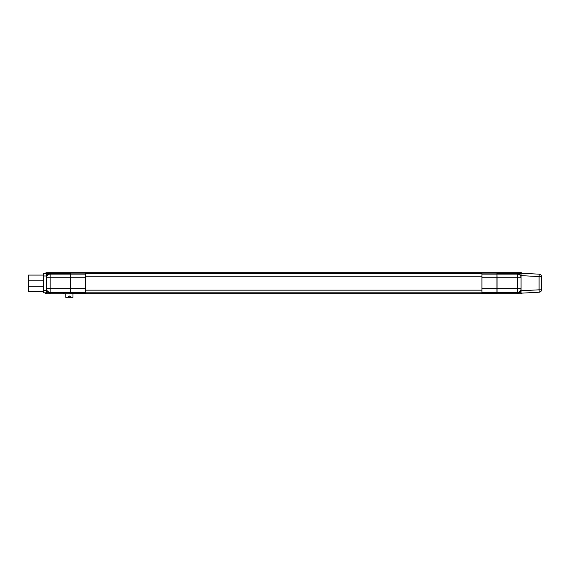 <?xml version="1.0" encoding="UTF-8"?>
<svg xmlns="http://www.w3.org/2000/svg" width="570" height="570" viewBox="0 0 570 570"><rect width="100%" height="100%" fill="white"/><g stroke="black" fill="none" stroke-linecap="round" stroke-linejoin="round"><path stroke-width="0.85" d="M46.519 292.752L49.469 292.752L49.469 293.707L517.475 293.707L50.124 293.707L65.757 293.707L50.124 293.707L50.124 292.809L70.552 292.26L50.124 292.26L50.124 292.809L49.469 292.752C47.645 292.267 46.662 291.085 46.519 289.204M43.52 290.408L46.519 290.408L46.519 292.809L43.52 292.809L43.52 273.586L46.519 273.586L46.519 275.987L43.52 275.987M46.519 277.191C46.662 275.31 47.645 274.127 49.469 273.65L70.673 273.586M46.519 290.408L46.519 275.987M46.519 273.65L49.469 273.65L49.469 272.688L46.519 272.688A1.204 1.204 0 0 0 45.358 273.586A1.204 1.204 0 0 1 46.519 272.688L521.073 272.688L50.124 272.688L50.124 274.134A3.605 3.605 180 0 0 46.519 277.74L46.519 277.369M46.519 289.026L46.519 288.655A3.605 3.605 -0 0 0 50.124 292.26L50.124 288.655L70.552 288.655L70.552 292.26M521.073 277.369L521.073 273.65L518.13 273.65C519.947 274.127 520.93 275.31 521.073 277.191M521.073 289.204C520.93 291.085 519.947 292.267 518.13 292.752L521.073 292.752L521.073 289.026M497.047 274.134L517.475 274.134L517.475 277.74L521.073 277.74L521.073 288.655L517.475 288.655L517.475 277.74L497.047 277.74L496.926 273.842M85.685 292.809L481.914 292.809M85.685 273.586L481.914 273.586M496.926 273.586L518.13 273.65L518.13 272.688L521.073 272.688A1.204 1.204 0 0 1 522.113 273.279A1.204 1.204 0 0 0 521.073 272.688L50.124 272.688L517.475 272.688L517.475 274.134A3.605 3.605 180 0 1 521.073 277.74M496.926 292.809L517.475 292.809L517.475 292.26L497.047 292.26L497.047 277.74M70.673 273.842L70.552 288.655M518.13 293.707L72.967 293.707L72.967 297.312L65.757 297.312L65.757 293.707L64.602 293.707L521.073 293.707L518.13 293.707L518.13 292.752L517.475 292.809L517.475 293.707M46.519 293.707A1.204 1.204 0 0 1 45.358 292.809A1.204 1.204 180 0 0 46.519 293.707L49.469 293.707L46.519 293.707L46.519 292.809M522.113 293.115A1.204 1.204 0 0 1 521.073 293.707A1.204 1.204 180 0 0 522.113 293.115M85.806 273.586L85.806 272.987L70.673 272.987L70.673 293.408L85.806 293.408L85.806 292.809M481.793 273.586L481.793 272.987L496.926 272.987L496.926 293.408L481.793 293.408L481.793 292.809M85.685 272.987L85.685 273.928L70.673 273.928M85.685 273.928L85.685 292.474L70.673 292.474M85.685 292.474L85.685 293.408M481.914 272.987L481.914 292.474L496.926 292.474M481.914 292.474L481.914 293.408M481.914 273.928L496.926 273.928M85.685 276.229L481.914 276.229M521.073 275.631L521.073 273.23L539.22 274.177A2.401 2.401 0 0 1 541.5 276.578L541.5 289.817A2.401 2.401 0 0 1 539.22 292.218L521.073 293.172L521.073 290.764L539.099 289.817L539.099 276.578L521.073 275.631M541.5 289.817A2.401 2.401 0 0 1 539.22 292.218L539.099 289.817L541.5 289.817A2.401 2.401 0 0 1 539.22 292.218M43.52 291.306L28.5 291.306L28.5 275.089L43.52 275.089M72.967 293.707L74.513 293.707A0.841 0.841 -0 0 0 75.154 293.408A0.841 0.841 -0 0 1 74.513 293.707L64.182 293.707A0.841 0.841 180 0 1 63.341 292.866A0.841 0.841 -0 0 0 64.182 293.707L65.757 293.707M69.348 297.098A1.09 0.52 180 0 0 70.438 296.578A1.09 0.52 180 0 0 69.348 296.051A1.09 0.52 180 0 0 68.257 296.578A1.09 0.52 180 0 0 69.348 297.098M70.017 296.885A1.09 0.52 180 0 0 70.431 296.521M68.265 296.521A1.09 0.52 180 0 0 68.678 296.885M70.267 296.521A0.926 0.442 180 0 0 70.274 296.471A0.926 0.442 180 0 0 70.017 296.165M68.678 296.165A0.926 0.442 180 0 0 68.421 296.471A0.926 0.442 180 0 0 68.428 296.521M69.348 297.02A0.926 0.442 180 0 0 70.274 296.578A0.926 0.442 180 0 0 69.348 296.129A0.926 0.442 180 0 0 68.421 296.578A0.926 0.442 180 0 0 69.348 297.02M70.552 277.74L50.124 277.74L50.124 274.134L70.552 274.134M46.519 277.74L50.124 277.74L50.124 288.655L46.519 288.655M50.124 293.707L49.469 293.707M49.469 272.688L50.124 272.688M497.047 288.655L517.475 288.655L517.475 292.26A3.605 3.605 -0 0 0 521.073 288.655M46.519 272.688L46.519 273.586M521.073 293.172L521.073 293.707M521.073 272.688L521.073 273.23M85.685 274.134L70.673 274.134M85.685 277.74L70.673 277.74M85.685 288.655L70.673 288.655M85.685 292.26L70.673 292.26M481.914 292.26L496.926 292.26M481.914 288.655L496.926 288.655M481.914 277.74L496.926 277.74M481.914 274.134L496.926 274.134M539.22 274.177L539.099 276.578L541.5 276.578M28.5 280.198L43.52 280.198M28.5 286.204L43.52 286.204M64.182 292.567L70.673 292.866M63.341 292.866L64.182 292.866L64.182 293.707M85.685 290.166L481.914 290.166M72.967 297.312L65.757 297.312"/></g></svg>
